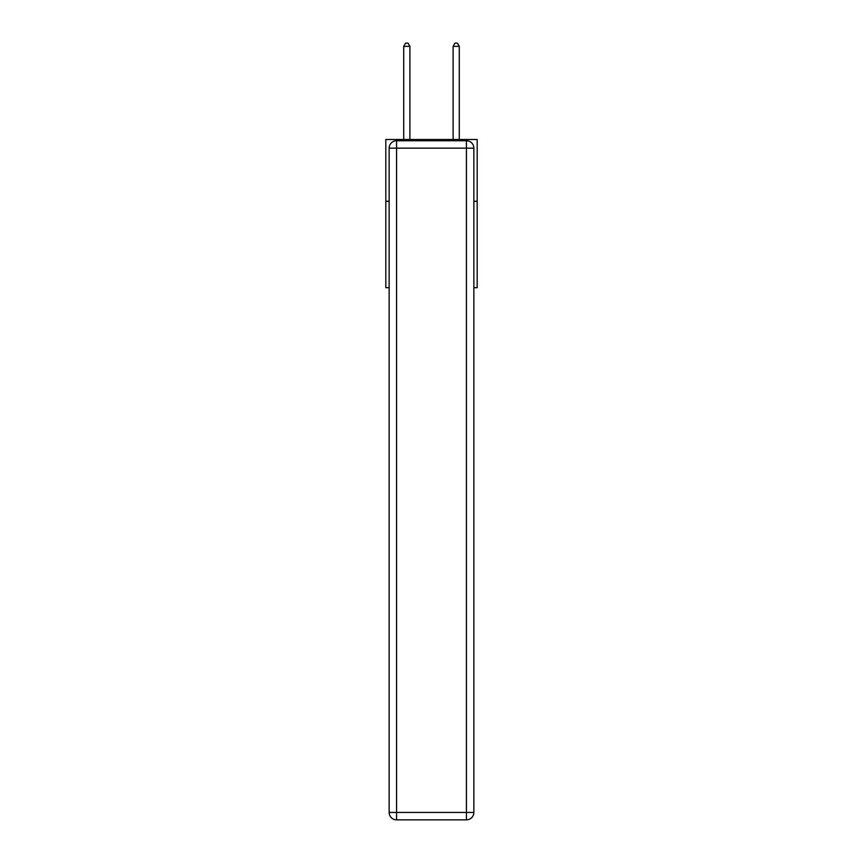 <?xml version="1.0" encoding="UTF-8"?>
<svg xmlns="http://www.w3.org/2000/svg" width="863" height="863" viewBox="0 0 863 863"><rect width="100%" height="100%" fill="white"/><g stroke="black" fill="none" stroke-linecap="round" stroke-linejoin="round"><path stroke-width="1.29" d="M389.148 201.241L385.815 201.241L385.815 139.504L477.185 139.504L477.185 287.681L473.852 287.681M385.815 201.241L385.815 287.681L389.148 287.681M477.185 201.241L473.852 201.241M396.559 140.745L466.441 140.745A7.411 7.411 0 0 1 473.852 148.156L473.852 812.439A7.411 7.411 0 0 1 466.441 819.85L396.559 819.85L396.559 812.439L466.441 812.439L466.441 148.156L396.559 148.156L396.559 812.439L389.148 812.439L389.148 148.156L396.559 148.156L396.559 140.745A7.411 7.411 0 0 0 389.148 148.156A7.411 7.411 0 0 1 396.559 140.745M389.148 812.439A7.411 7.411 0 0 0 396.559 819.85A7.411 7.411 0 0 1 389.148 812.439M409.893 139.504L409.893 46.365L403.722 46.365L403.722 139.504M403.722 46.365L405.567 43.15L408.037 43.15L409.893 46.365M459.278 139.504L459.278 46.365L453.107 46.365L453.107 139.504M453.107 46.365L454.963 43.15L457.433 43.15L459.278 46.365M466.441 819.85A7.411 7.411 0 0 0 473.852 812.439L466.441 812.439L466.441 819.85M473.852 148.156A7.411 7.411 0 0 0 466.441 140.745L466.441 148.156L473.852 148.156"/></g></svg>
